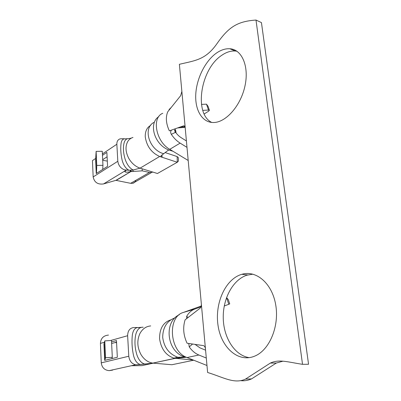 <?xml version="1.0" encoding="UTF-8"?>
<svg xmlns="http://www.w3.org/2000/svg" width="401" height="401" viewBox="0 0 401 401"><rect width="100%" height="100%" fill="white"/><g stroke="black" fill="none" stroke-linecap="round" stroke-linejoin="round"><path stroke-width="0.6" d="M201.342 303.953C201.447 305.908 200.991 307.351 199.969 308.279L185.112 319.823C182.721 327.442 183.367 335.241 187.066 343.221L203.357 345.597C204.51 345.898 205.212 347.04 205.472 349.03L179.382 64.3C195.212 60.521 205.523 59.965 216.931 43.719C228.7 26.922 237.342 21.368 255.998 20.05L261.442 22.606L308.554 364.258L302.524 364.334L255.998 20.05M186.681 318.605L186.665 316.349L188.099 317.502M111.633 343.502L116.551 342.143M115.112 342.539L116.586 342.76M111.879 358.619L112.305 357.291L105.543 357.767L104.691 360.379L117.328 357.286L116.47 340.544L111.558 341.918M112.586 370.133L109.172 370.634C104.556 370.208 101.919 367.617 101.268 362.87L100.415 343.386C100.771 338.339 103.458 335.567 108.471 335.081M136.134 364.8L135.593 364.75C131.728 363.792 129.458 360.955 128.786 356.233L127.633 335.717C127.769 330.695 129.864 327.963 133.919 327.517M137.528 364.674L136.139 364.825M200.956 306.85L194.796 309.071C191.432 310.314 188.726 312.74 186.665 316.349M201.212 306.028L183.277 312.474C167.453 316.755 169.292 350.589 186.259 357.231L206.981 365.501M192.57 344.023L189.237 346.905C191.959 350.775 195.167 353.476 198.856 355.01L206.294 358.033M189.237 346.905L188.801 343.842L189.162 343.527M302.524 364.334C287.567 362.023 279.081 358.975 270.344 363.09L245.512 379.09C234.39 384.323 223.462 377.346 207.618 372.484L205.472 349.03M236.911 51.223L235.272 51.002C230.781 50.727 226.239 52.185 221.648 55.383C200.37 69.278 193.738 113.844 211.753 122.45M216.249 53.218C204.911 61.313 196.335 79.147 195.733 94.972C195.081 110.806 202.595 122.937 213.888 122.505C226.089 122.255 240.72 105.759 244.946 86.105C249.317 66.456 241.948 49.388 229.843 48.757C225.362 48.491 220.831 49.98 216.249 53.218M184.926 126.706L180.099 127.057L169.352 130.856C166.014 123.618 165.483 117.257 167.763 111.779L180.666 95.664L181.869 91.408M180.099 127.057L183.618 125.834C184.5 125.769 185.031 126.455 185.212 127.889M177.588 127.944L185.127 127.343M130.731 170.23L130.776 170.936L131.744 171.342L130.821 171.613L142.23 170.841L142.089 168.771M162.069 155.032L162.069 157.262L160.796 156.26L161.257 155.558L168.029 150.39M252.916 274.159L246.805 275.221C232.826 279.793 222.796 298.66 223.252 318.178C223.598 337.692 234.665 355.537 249.282 357.652M240.66 380.659C244.339 381.085 247.958 380.504 251.522 378.9L276.359 363.03L282.946 361.171M240.976 274.57C225.066 279.793 214.66 303.652 218.044 325.517C221.146 347.461 238.199 363.1 254.74 356.108C269.537 350.148 279.557 326.118 275.677 304.635C271.973 283.086 256.104 269.983 241.848 274.304L240.976 274.57M168.876 110.39L169.222 109.393L169.478 109.638M186.405 140.946L181.187 137.688C178.635 136.069 176.475 133.814 174.706 130.921M174.931 128.886L175.177 132.5L171.322 134.315C173.798 138.054 176.736 140.992 180.134 143.122L186.996 147.367M171.192 107.498L169.222 109.393M162.786 113.298C151.418 117.503 155.939 141.688 169.763 149.322L188.194 160.485M171.322 134.315C170.43 132.681 170.455 131.317 171.407 130.235M130.776 170.936L130.315 171.693L130.3 170.265M140.626 364.434L153.182 363.151L171.909 364.735L193.713 360.218M138.977 327.737L138.3 327.562C135.142 327.502 133.167 329.953 132.35 334.91C131.628 341.667 132.029 348.579 133.563 355.642C134.911 360.684 137.137 363.627 140.23 364.469L141.242 364.459M138.3 327.562L141.127 327.356M102.701 160.295L107.313 161.107M122.064 138.711L120.009 138.886C117.859 139.673 116.806 141.458 116.851 144.235L117.814 161.277L93.162 176.946C94.32 182.375 97.779 184.706 103.538 183.934L115.899 180.34L130.651 183.317L132.786 183.302L151.633 172.475L149.473 172.46L142.23 170.841M93.162 176.946L92.446 160.611L95.889 158.3M95.849 159.568L96.245 173.568L95.623 159.879L96.125 151.377L102.265 151.282L102.947 165.312L102.696 169.448L107.578 166.33L106.866 152.37L102.461 155.312M96.245 173.568L102.696 169.448M96.471 173.267L96.766 165.428L102.947 165.312M96.125 151.377L96.766 165.428M102.671 159.693L107.092 156.781M150.616 125.423C146.881 127.558 145.092 131.383 145.257 136.896C146.711 146.28 151.518 152.806 159.683 156.475L177.272 162.265L178.4 161.112L178.315 157.583L177.137 156.58L165.247 152.591M132.987 137.438C130.856 138.089 129.152 139.368 127.879 141.282C125.077 146.275 125.438 152.084 128.957 158.716C131.874 163.483 135.583 166.626 140.074 168.154L157.433 173.503L177.272 162.265L177.137 156.58M117.814 161.277C118.48 165.538 120.726 168.395 124.551 169.839L129.082 170.305M127.488 138.721L125.307 138.846C123.092 138.616 121.698 139.994 121.122 142.982C120.41 148.205 120.746 153.944 122.13 160.194C123.518 165.262 125.809 168.626 129.002 170.275L133.177 170.009L140.074 168.154L159.683 156.475M116.235 180.355L130.821 171.613L115.899 180.34M168.049 150.395L168.946 150.044L172.941 151.247M158.741 116.661C148.205 123.503 154.39 144.566 168.631 149.914L168.946 150.044M135.869 180.305C135.317 181.899 134.295 182.901 132.786 183.302M205.578 350.178L199.914 347.832L195.056 344.389M170.62 319.918C163.212 322.374 159.528 328.655 159.573 338.76C161.142 348.955 165.919 355.406 173.904 358.118L175.322 358.339L175.317 357.938M150.681 325.933C145.979 326.344 142.355 328.955 139.804 333.757C136.816 340.649 137.247 347.652 141.107 354.775C144.2 359.632 148.104 362.414 152.821 363.116L175.322 358.339L193.147 359.993M153.292 363.161L141.959 365.627L131.277 365.742M112.305 357.291L111.483 340.454L104.776 340.895L103.949 344.033L104.691 360.379M105.543 357.767L104.776 340.895M226.565 297.622L228.299 299.612L229.718 303.883L228.776 304.294L226.565 297.622M179.232 314.775C164.245 321.467 166.3 349.607 182.761 356.278L187.011 357.552L198.856 355.01M175.322 358.339L185.688 357.321M143.197 327.251L142.977 327.216C139.533 327.111 137.132 329.522 135.784 334.439C134.37 341.181 134.786 348.133 137.037 355.296C138.901 360.329 141.513 363.256 144.866 364.073L145.548 364.128M162.846 361.05L162.295 361.055M224.254 305.978L228.776 304.294M206.495 104.165L208.084 106.39L209.407 110.3L208.49 110.049L206.495 104.165L201.472 104.4M204.174 113.964L208.585 111.222L209.407 110.3M174.956 128.876L175.773 130.836L176.084 132.947M130.816 171.558L130.315 171.693C127.077 172.355 125.252 172.34 124.851 171.643L126.4 170.039L103.538 183.934M131.383 138.089L128.987 138.586C126.736 138.47 125.157 139.728 124.24 142.365C122.881 147.322 123.227 153.092 125.282 159.673C127.157 164.826 129.789 168.27 133.177 170.009M152.721 172.049L151.633 172.475M202.776 110.375L208.49 110.049M128.786 356.233L101.268 362.87M127.633 335.717L110.626 340.509M104.521 342.233L100.415 343.386M137.047 364.725L136.666 364.81M183.277 312.474L194.796 309.071M132.977 170.029L133.077 171.568M169.763 149.322L180.134 143.122M116.851 144.235L102.39 153.939M153.829 122.455C142.49 128.4 149.327 150.164 163.819 153.738M104.947 360.268L104.205 343.908M175.087 317.813C166.971 320.85 162.841 327.361 162.701 337.356C164.074 347.426 169.112 354.068 177.803 357.271L180.064 357.712M174.766 131.017L174.651 130.23M149.473 172.46L130.651 183.317M109.172 370.639L135.593 364.79M229.843 48.757L235.272 51.002M184.375 125.999L183.618 125.834M241.848 274.304L247.683 274.956M134.39 327.552L137.538 327.522M136.335 364.805L140.425 364.489M121.819 138.731L124.796 138.801M125.769 170.024L129.002 170.275M174.956 358.299L152.821 363.116M245.512 379.09L251.522 378.9M270.344 363.09L276.359 363.03M186.259 357.226L182.761 356.278M184.51 356.97L177.874 357.291M177.803 357.271L173.904 358.118M144.866 364.073L153.092 363.146M140.23 364.469L144.931 364.083"/></g></svg>
